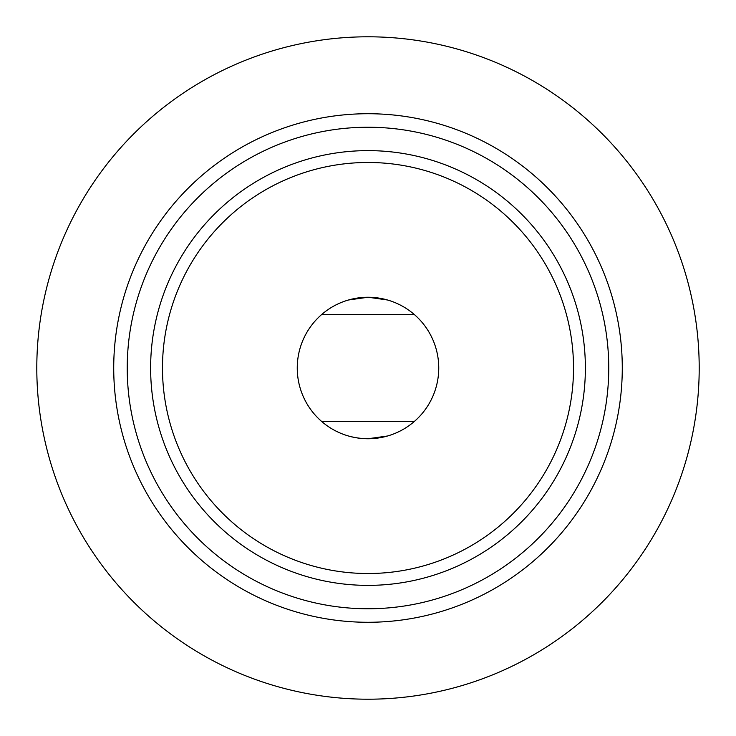 <?xml version="1.0" encoding="UTF-8"?>
<svg xmlns="http://www.w3.org/2000/svg" width="736" height="736" viewBox="0 0 736 736"><rect width="100%" height="100%" fill="white"/><g stroke="black" fill="none" stroke-linecap="round" stroke-linejoin="round"><path stroke-width="1.1" d="M297.252 368A70.748 70.748 0 0 1 403.374 306.728A70.748 70.748 0 0 1 403.374 429.272A70.748 70.748 0 0 1 297.252 368M348.551 436.016C361.496 439.585 374.468 439.585 387.449 436.016L367.972 438.748M368.258 297.252L387.449 299.984L368.69 297.261M368.009 297.252L348.551 299.984L368 297.252M127.227 368A240.773 240.773 0 0 1 488.382 159.491A240.773 240.773 0 0 1 488.382 576.509A240.773 240.773 0 0 1 127.227 368M585.378 368A217.378 217.378 0 0 1 368 585.378A217.378 217.378 0 0 1 150.622 368A217.378 217.378 0 0 1 368 150.622A217.378 217.378 0 0 1 585.378 368M162.481 368A205.519 205.519 0 0 1 470.764 190.017A205.519 205.519 0 0 1 470.764 545.983A205.519 205.519 0 0 1 162.481 368M699.2 368A331.2 331.2 0 0 0 202.4 81.172A331.2 331.2 0 0 0 202.4 654.828A331.2 331.2 0 0 0 699.2 368M622.279 368A254.279 254.279 0 0 0 368 113.721A254.279 254.279 0 0 0 113.721 368A254.279 254.279 0 0 0 368 622.279A254.279 254.279 0 0 0 622.279 368M414.46 421.36L321.54 421.36M414.46 314.64L321.54 314.64"/></g></svg>
